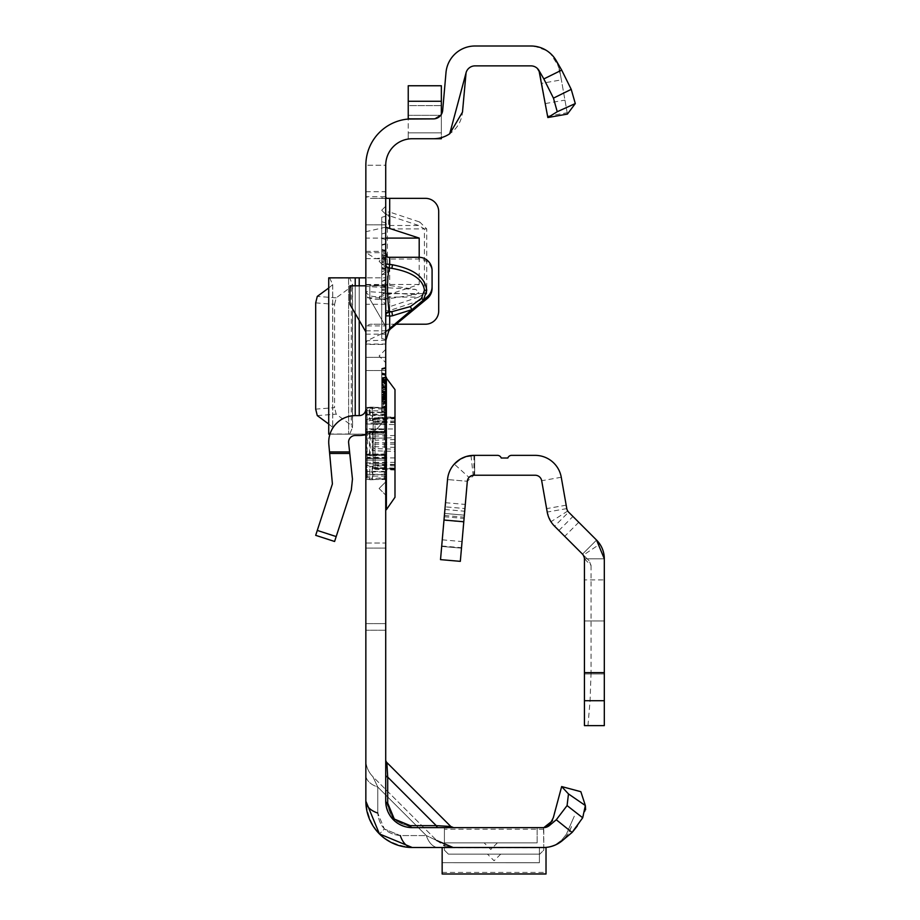 <?xml version="1.0" encoding="UTF-8"?>
<svg xmlns="http://www.w3.org/2000/svg" width="920" height="920" viewBox="0 0 920 920"><rect width="100%" height="100%" fill="white"/><g stroke="black" fill="none" stroke-linecap="round" stroke-linejoin="round"><path stroke-width="0.69" stroke-dasharray="4.6 3.45" d="M385.721 356.005L385.721 362.629L385.721 356.005M385.721 488.485L385.721 495.109L385.721 488.485M385.721 296.389L385.721 258.635L385.721 296.389M365.849 296.389L365.849 258.635L365.849 296.389M385.721 399.832L381.742 400.614L381.742 411.792L385.721 412.861L385.721 376.751L385.721 412.861L385.721 376.751L385.721 412.861L381.742 411.792L381.742 378.247L385.721 377.177L381.742 378.247L385.721 377.177L381.742 378.247L385.721 377.177L381.742 378.247L385.721 377.177L381.742 378.247L385.721 377.177L381.742 378.247L385.721 377.177L381.742 378.247L385.721 377.177L381.742 378.247L385.721 377.177L381.742 378.247L385.721 377.177L385.721 462.829L385.721 424.085L385.721 431.526L365.849 431.514L365.849 630.234L365.849 431.514L385.721 431.514L385.721 438.138L385.721 429.421L385.721 479.538L385.721 367.908L385.721 412.424L385.721 367.908L385.721 412.424L385.721 367.908L385.721 412.424L385.721 377.177L385.721 412.424L385.721 377.177L385.721 412.424L385.721 377.177L385.721 412.424L385.721 377.177L385.721 412.424L385.721 377.177L385.721 412.424L385.721 377.177L381.742 378.247L381.742 411.907L381.742 368.414L381.742 411.907L381.742 368.414L381.742 411.907L381.742 368.966L381.742 411.907L381.742 378.247L381.742 411.366L381.742 378.247L381.742 411.366L381.742 378.247L381.742 378.879L385.721 377.878M329.947 434.171L385.721 434.171L385.721 277.84L365.849 277.84L385.721 277.84L365.849 277.84L365.849 479.538L365.849 407.341L365.849 443.44L365.849 433.055L365.849 434.171L385.721 433.987L348.599 434.171L349.761 433.987L352.601 427.213L352.601 284.809L349.6 277.84L328.877 277.84L328.877 434.171L349.6 434.171M365.849 286.419L365.849 370.53L365.849 224.848L365.849 286.419L415.771 289.466L419.186 292.203L415.771 294.561L389.689 298.563C375.314 300.299 367.367 299.08 365.849 294.917M385.721 252.689L385.721 370.53L385.721 224.848L385.721 252.689L365.849 252.689L375.877 258.635A23.851 2.081 180 0 0 389.689 259.026L418.83 259.026A13.248 13.202 180 0 1 432.078 272.216L432.078 270.491M385.721 261.28L385.721 267.904L385.721 261.28M385.721 297.712L385.721 304.336L385.721 297.712M490.774 842.869L484.15 842.869L490.774 842.869M494.086 854.128L487.462 854.128L494.086 854.128M385.721 801.136A3.979 2.3 0 0 0 387.699 803.125L394.3 819.053L410.228 825.643C396.647 824.216 389.137 816.707 387.699 803.125A3.979 2.3 0 0 1 385.721 801.136C387.4 817.121 396.232 825.942 412.217 827.632L393.472 819.869L385.721 801.136C387.4 817.121 396.232 825.942 412.217 827.632L393.472 819.869L385.721 801.136A26.496 26.496 0 0 0 412.217 827.632L438.242 827.632C458.574 827.632 458.574 827.632 438.242 827.632C458.574 827.632 458.574 827.632 438.242 827.632L412.217 827.632A3.979 2.3 -90 0 1 410.228 825.643C396.647 824.216 389.137 816.707 387.699 803.125A3.979 2.3 0 0 1 385.721 801.136L385.721 759.747A3.979 3.979 0 0 0 386.883 762.553L387.699 777.101A3.979 2.3 180 0 1 385.721 775.111L385.721 165.232L385.721 357.328L385.721 325.898L365.849 325.898L370.369 324.208L396.543 324.208M453.606 827.632L450.788 826.47L436.252 825.643A3.979 2.3 -90 0 0 438.242 827.632C458.574 827.632 458.574 827.632 438.242 827.632C458.574 827.632 458.574 827.632 438.242 827.632A3.979 2.3 -90 0 1 436.252 825.643L450.788 826.47L436.252 825.643L387.699 777.101L386.883 762.553L387.699 777.101A3.979 2.3 180 0 1 385.721 775.111L385.721 759.747M400.292 835.578C386.71 834.152 379.201 826.643 377.763 813.061L377.763 787.037L377.763 813.061L377.763 787.037L426.316 835.578L377.763 787.037L426.316 835.578L400.292 835.578C386.71 834.152 379.201 826.643 377.763 813.061L384.364 828.989L400.292 835.578L426.316 835.578A23.851 13.765 90 0 0 438.242 847.504A23.851 13.765 -90 0 1 426.316 835.578A23.851 13.765 90 0 0 438.242 847.504L412.217 847.504L438.242 847.504C458.252 847.504 458.252 847.504 438.242 847.504C458.252 847.504 458.252 847.504 438.242 847.504L412.217 847.504L438.242 847.504C458.252 847.504 458.252 847.504 438.242 847.504C458.252 847.504 458.252 847.504 438.242 847.504A23.851 13.765 -90 0 1 426.316 835.578L436.747 840.523L426.316 835.578L436.747 840.523L426.316 835.578L377.763 787.037L372.83 776.606L377.763 787.037A23.851 13.765 0 0 1 365.849 775.111L365.849 759.747A23.851 23.851 0 0 0 372.83 776.606L377.763 787.037A23.851 13.765 0 0 1 365.849 775.111L365.849 801.136A23.851 13.765 0 0 0 377.763 813.061L384.364 828.989L379.431 833.922L384.364 828.989L400.292 835.578A23.851 13.765 -90 0 0 412.217 847.504A23.851 13.765 -90 0 1 400.292 835.578A23.851 13.765 -90 0 0 412.217 847.504L379.431 833.922L365.849 801.136L365.849 165.232L385.721 165.232L385.721 222.042A3.979 3.588 0 0 0 388.55 225.48L388.55 215.51A3.979 3.588 180 0 1 385.721 212.071L389.689 212.071L388.55 215.51L418.646 225.48L419.784 222.042L426.719 228.919L426.719 293.652L419.784 300.529L418.646 297.091L424.43 293.652L387.412 293.652L387.412 228.919L388.55 225.48L418.646 225.48L424.43 228.919L424.43 293.652L426.719 293.652M377.763 813.061A23.851 13.765 0 0 1 365.849 801.136A23.851 13.765 0 0 0 377.763 813.061L377.763 787.037A23.851 13.765 180 0 1 365.849 775.111A23.851 13.765 180 0 0 377.763 787.037L372.83 776.606L436.747 840.523L372.83 776.606A23.851 23.851 0 0 1 365.849 759.747L365.849 801.136C368.793 829.104 384.249 844.56 412.217 847.504L546.02 847.504L546.02 874L442.152 874L442.152 847.504L539.396 847.504L539.396 862.695L539.396 847.504L442.152 847.504L543.536 847.504C557.612 846.664 567.03 839.339 571.791 825.527L571.688 825.907C567.168 839.442 557.784 846.641 543.536 847.504L442.152 847.504L442.152 862.695L442.152 847.504M385.721 210.255L385.721 214.302L385.721 210.255M385.721 281.531L385.721 283.832L385.721 281.531M385.721 279.231L381.742 281.52L385.721 283.832M381.742 265.638L381.742 338.502L381.742 265.638M381.742 298.942L385.721 300.012L385.721 216.223L385.721 300.012L385.721 216.223L385.721 300.012L381.742 298.942L385.721 300.012L381.742 298.942L381.742 217.281L385.721 216.223L381.742 217.281L381.742 298.942L385.721 300.012L381.742 298.942L381.742 259.026L385.721 260.095L381.742 259.026L381.742 268.03L381.742 254.529L385.721 253.471L381.742 254.529L385.721 253.471L381.742 254.529L381.742 298.942L385.721 300.012L381.742 298.942L381.742 259.026L385.721 260.095L381.742 259.026L381.742 254.529L385.721 253.471L381.742 254.529L381.742 298.942L385.721 300.012L381.742 298.942L381.742 294.457L385.721 293.388L381.742 294.457L381.742 259.026L385.721 260.095L381.742 259.026L381.742 268.03L385.721 269.1L381.742 268.03L381.742 254.529L385.721 253.471L381.742 254.529L381.742 298.942L381.742 294.457L385.721 293.388L381.742 294.457L381.742 259.026L385.721 260.095L381.742 259.026L381.742 254.529L385.721 253.471L381.742 254.529L381.742 294.457L385.721 293.388L381.742 294.457L381.742 238.464L381.742 298.942L385.721 300.012L381.742 298.942L381.742 254.529L381.742 298.942M365.849 340.768L365.849 165.232L365.849 340.768M385.721 278.024L385.721 414.184L365.849 414.184L365.849 433.987M365.849 414.184L365.849 407.744L385.721 407.744M385.721 304.267L365.849 304.267L365.849 407.744M365.849 304.267L365.849 297.827L385.721 297.827M365.849 278.024L365.849 297.827M365.849 543.018L365.849 460.103L365.849 548.101L365.849 543.018L385.721 543.018L385.721 548.101L385.721 460.103L385.721 543.018L365.849 543.018M365.849 434.654A26.496 26.496 0 0 0 385.721 408.997L385.721 458.562L385.721 408.997A26.496 26.496 0 0 1 365.849 434.654L365.849 458.562L385.721 458.562L385.721 460.103L385.721 458.562L365.849 458.562L365.849 460.103L365.849 408.997L365.849 434.654A26.496 26.496 0 0 1 359.225 435.493L355.223 435.493A6.624 6.624 0 0 0 348.634 442.808L349.6 451.938L329.613 451.938L328.877 444.889A26.496 26.496 0 0 1 355.223 415.621L359.225 415.621A6.624 6.624 0 0 0 365.849 408.997M365.849 331.901L365.849 285.798L365.849 331.901L349.945 304.37L349.945 285.798L365.849 285.798M385.721 413.839A1.322 1.15 0 0 1 384.387 414.989L367.172 414.989L367.172 412.585L384.387 412.585L384.387 415.518L385.721 414.195L385.721 409.48L385.721 424.051L385.721 406.421L385.721 433.987M385.721 412.976L385.721 367.356L385.721 412.976L385.721 367.356L385.721 412.976L385.721 367.356L385.721 412.976L385.721 367.356L385.721 412.976L385.721 367.908L385.721 412.976L385.721 367.908L385.721 412.976L385.721 367.908L385.721 412.976L385.721 367.908L385.721 412.976L381.742 411.907L381.742 368.414L381.742 411.907L381.742 368.966L381.742 411.907L381.742 368.966L381.742 411.907L381.742 368.966L381.742 411.907L381.742 368.966L381.742 411.907L385.721 412.976L381.742 411.907M385.721 389.85L381.742 388.562L381.742 381.685L385.721 382.743L385.721 406.858L385.721 382.743L385.721 406.858L385.721 382.743L381.742 381.685L381.742 394.577L385.721 394.577L385.721 376.751L385.721 394.577L381.742 394.577L381.742 407.916L381.742 400.614M385.721 390.413L385.721 412.424L385.721 390.413L381.742 382.455L381.742 411.366L381.742 382.455M426.719 228.919L385.721 228.919L385.721 222.042M385.721 228.919L385.721 293.652L387.412 293.652L388.55 297.091A3.979 3.588 180 0 0 385.721 300.529L385.721 293.652M385.721 300.529L385.721 325.898L386.469 324.208L425.454 324.208A13.248 13.248 0 0 0 438.702 310.96L438.702 211.6A13.248 13.248 0 0 0 425.454 198.352L370.369 198.352L365.849 196.673L385.721 196.673M385.721 438.138L385.721 623.61L385.721 438.138L365.849 438.138L385.721 438.138M385.721 630.234L385.721 623.61L385.721 630.234L365.849 630.234L385.721 630.234M385.721 285.798L385.721 326.577L369.817 299.046L369.817 285.798L385.721 285.798L385.721 326.577L369.817 299.046L369.817 285.798L385.721 285.798M530.943 46L539.672 47.346L530.943 46A29.141 29.141 0 0 1 559.647 70.081A29.141 29.141 0 0 0 530.943 46L475.019 46A29.141 29.141 0 0 0 445.993 72.599L442.681 110.4A9.269 9.269 0 0 1 433.447 118.876L412.217 118.876A46.368 46.368 0 0 0 408.238 119.037A46.368 46.368 0 0 1 412.217 118.876A46.368 46.368 0 0 0 408.238 119.037A46.368 46.368 0 0 1 412.217 118.876A46.368 46.368 0 0 0 365.849 165.232L385.721 165.232A26.496 26.496 0 0 1 412.217 138.736L433.447 138.736A29.141 29.141 0 0 0 441.358 137.643A29.141 29.141 0 0 1 433.447 138.736A29.141 29.141 0 0 0 441.358 137.643A29.141 29.141 0 0 1 433.447 138.736L412.217 138.736L441.358 138.736L441.358 115.322L441.358 138.736L433.447 138.736L441.358 138.736L441.358 137.643M441.358 114.425L434.286 118.829L441.358 114.425L434.286 118.829L441.358 114.425L441.358 115.322L441.358 105.627L441.358 132.882L441.358 85.755L441.358 101.269L441.358 85.755L408.238 85.755L408.238 101.269L408.238 85.755L441.358 85.755L408.238 85.755L408.238 119.037L408.238 105.627L441.358 105.627L408.238 105.627L408.238 138.736L433.447 138.736A29.141 29.141 0 0 0 462.484 112.136L465.784 74.336A9.269 9.269 0 0 1 475.019 65.872L530.943 65.872A9.269 9.269 0 0 1 540.074 73.531A9.269 9.269 0 0 0 530.943 65.872L535.221 66.815L538.614 69.931M408.238 119.037L434.286 118.829L408.238 118.829L408.238 101.269L408.238 119.037L408.238 105.627L441.358 105.627L408.238 105.627L408.238 138.736L433.447 138.736M412.217 118.876L433.447 118.876M365.849 290.858C367.367 297.16 375.314 298.287 389.689 294.239L419.198 284.464L419.198 257.289M385.721 227.171L365.849 231.713M385.721 198.352L370.369 198.352M365.849 284.958L389.689 285.476L415.771 289.466M388.849 330.28L367.011 340.733L365.849 344.413L385.721 344.413M432.078 272.216L432.078 288.351M365.849 357.328L385.721 357.328L365.849 357.328M552.495 820.755L553.322 817.65L552.495 820.755L543.651 827.632L444.406 827.632L444.406 850.149L444.406 827.632L444.406 842.869L444.406 827.632L543.536 827.632L412.217 827.632A3.979 2.3 -90 0 1 410.228 825.643A3.979 2.3 -90 0 0 412.217 827.632M561.66 786.565L580.853 791.706L585.35 805.529L568.479 793.937L561.66 786.565L552.161 820.939L548.412 826.045L543.536 827.632L543.766 847.504L543.766 827.632M365.849 801.136A46.368 46.368 0 0 0 412.217 847.504C384.249 844.56 368.793 829.104 365.849 801.136M385.721 274.102L385.721 243.662L385.721 274.102L381.742 274.091L381.742 286.039L381.742 244.731L381.742 274.091M385.721 268.513L385.721 244.179L385.721 268.513L381.742 267.444L381.742 245.249L381.742 285.522L381.742 245.249L381.742 275.298L381.742 245.249L381.742 267.444L385.721 268.513M385.721 259.095L385.721 286.58L385.721 244.179L385.721 286.58L385.721 259.095L381.742 255.472M385.721 265.638L385.721 198.8L385.721 265.638M543.651 827.632L544.272 827.597A9.269 9.269 0 0 0 549.504 825.458L556.151 819.881L572.24 832.324M562.269 840.684A29.141 29.141 0 0 1 543.536 847.504L548.734 847.021L555.806 844.48L561.867 839.914L566.329 834.313L561.729 840.063L555.852 844.456L549.792 846.779L543.823 847.504M412.217 138.736A26.496 26.496 0 0 0 408.238 139.046A26.496 26.496 0 0 1 412.217 138.736A26.496 26.496 0 0 0 408.238 139.046A26.496 26.496 0 0 1 412.217 138.736L408.238 138.736L408.238 132.882L441.358 132.882L408.238 132.882L441.358 132.882L408.238 132.882L408.238 138.736L412.217 138.736M547.607 116.207L567.168 112.757L567.41 114.091L547.837 117.541L541.799 83.317L561.372 79.867L559.647 70.081L560.602 75.509L557.808 65.032L559.647 70.081M567.168 112.757L561.372 79.867M567.41 114.091L560.602 75.509M540.385 75.279L541.799 83.317M381.742 221.777L385.721 222.847L381.742 221.777M381.742 268.03L385.721 269.1L381.742 268.03M381.742 259.026L385.721 260.095L381.742 259.026M381.742 238.464L385.721 239.533L381.742 238.464L381.742 233.967L381.742 238.464L385.721 239.533L381.742 238.464M381.742 233.967L385.721 232.909L381.742 233.967L381.742 217.281L381.742 233.967L385.721 232.909L381.742 233.967M381.742 217.281L385.721 216.223L381.742 217.281L381.742 291.007L381.742 217.281L385.721 216.223L381.742 217.281M381.742 294.457L385.721 293.388L381.742 294.457L381.742 254.529L385.721 253.471L381.742 254.529L381.742 294.457L385.721 293.388L381.742 294.457M381.742 254.529L385.721 253.471L381.742 254.529M385.721 286.58L381.742 285.522L385.721 286.58M385.721 244.179L381.742 245.249L385.721 244.179M385.721 271.664L381.742 275.298M385.721 261.74L381.742 262.798L385.721 261.74M385.721 250.953L381.742 249.895L385.721 250.953M385.721 270.514L381.742 271.584L385.721 270.514M385.721 287.097L381.742 286.039M385.721 263.373L381.742 264.351M385.721 258.175L381.742 258.945M385.721 255.38L381.742 255.392M385.721 250.447L381.742 249.377M385.721 257.669L381.742 256.611L385.721 257.669M385.721 243.662L381.742 244.731M385.721 255.76L381.742 255.76M385.721 265.408L381.742 264.465M385.721 269.905L381.742 268.927M385.721 274.367L381.742 274.367M385.721 280.324L381.742 281.393M385.721 412.424L381.742 411.366L381.742 378.247L381.742 411.366L385.721 412.424M385.721 393.162L381.742 392.092L385.721 393.162M385.721 386.066L381.742 387.136L385.721 386.066M381.742 387.688L385.721 386.618L385.721 374.992L381.742 373.922L381.742 387.688L381.742 373.922L385.721 374.992L385.721 386.618L381.742 387.688L385.721 388.757M385.721 367.908L381.742 368.966M385.721 395.186L381.742 396.497L385.721 395.186M385.721 405.892L381.742 406.962M385.721 389.884L381.742 389.884L385.721 389.884M385.721 374.44L381.742 373.37M385.721 383.467L381.742 382.179L385.721 383.467M385.721 381.857L381.742 381.075L385.721 381.857M385.721 367.356L381.742 368.414L385.721 367.356M385.721 396.819L381.742 397.601L385.721 396.819M385.721 396.658L381.742 397.601M385.721 399.567L381.742 399.567M385.721 402.534L381.742 406.594L385.721 407.215L381.742 406.594L381.742 377.809L381.742 411.792L381.742 377.809L385.721 376.751L381.742 377.809L381.742 387.699L385.721 388.481L381.742 389.447M385.721 383.732L381.742 384.433M385.721 380.132L381.742 380.132M385.721 382.823L381.742 381.627M385.721 382.018L381.742 381.075M385.721 380.029L381.742 380.029M385.721 399.705L381.742 399.694M385.721 395.853L381.742 397.049M385.721 398.912L381.742 398.9L385.721 398.889L385.721 406.444L385.721 391.506L385.721 398.889L381.742 399.797L385.721 399.268M385.721 396.945L381.742 398.153L385.721 396.945L381.742 398.153L385.721 396.945L381.742 396.922M385.721 382.214L381.742 383.284M385.721 383.134L381.742 384.94M385.721 375.544L381.742 374.474L385.721 375.544M385.721 368.448L381.742 369.518L385.721 368.448M385.721 392.138L381.742 391.241M385.721 393.024L381.742 391.862M385.721 397.164L381.742 397.164M385.721 406.444L381.742 407.502L385.721 406.444M385.721 398.072L381.742 398.084L385.721 398.072L381.742 398.084L385.721 398.072L381.742 399.245M385.721 387.952L381.742 388.102L385.721 388.01L381.742 388.022L381.742 382.11L381.742 394.151L381.742 388.022M385.721 399.061L381.742 399.05L385.721 399.061M385.721 379.258L385.721 384.974L385.721 379.534L381.742 379.546L385.721 379.534L385.721 373.888L385.721 379.258L381.742 379.258M385.721 379.373L381.742 379.373M385.721 373.888L381.742 372.818M385.721 384.974L381.742 386.032M381.742 384.019L385.721 391.494L381.742 390.436M385.721 373.922L381.742 373.566M385.721 393.702L381.742 392.644L385.721 393.702M385.721 393.622L381.742 394.346M385.721 392.805L381.742 392.368M385.721 380.65L381.742 380.65L385.721 380.684M385.721 374.992L381.742 373.922L385.721 374.992M385.721 382.317L381.742 374.359M385.721 383.847L381.742 376.372M385.721 401.178L381.742 405.26M385.721 398.705L381.742 398.981M385.721 397.762L381.742 398.693L385.721 397.762M385.721 409.549L381.742 408.917L385.721 409.549M385.721 397.75L381.742 397.739L385.721 397.75M385.721 403.454L381.742 403.753L385.721 403.454M385.721 398.44L381.742 399.751M385.721 406.858L381.742 407.916L381.742 381.685L381.742 407.916L381.742 381.685L381.742 407.916L385.721 406.858L381.742 407.916M381.742 387.699L381.742 388.562M385.721 383.18L381.742 382.11L385.721 383.18L381.742 382.11L385.721 383.18L381.742 382.11L385.721 383.18L385.721 393.093L381.742 394.151L385.721 393.093L385.721 383.18L381.742 382.11M385.721 389.286L381.742 384.997L385.721 389.286M385.721 400.349L381.742 404.639L385.721 400.349M384.157 409.25L385.721 406.421L381.742 407.491L385.721 406.421L384.387 409.262L370.173 408.238L369.518 407.318L369.518 418.68L366.505 419.796L367.172 421.578L370.173 420.463L384.387 421.13L385.721 420.44L384.387 419.232L372.761 418.577L372.761 407.203L384.272 408.192L384.157 421.13M385.721 397.371L381.742 396.301L385.721 397.371M385.721 391.368L381.742 392.437L385.721 391.368M385.721 395.243L381.742 395.243L381.742 377.809L381.742 411.792L381.742 395.243L385.721 395.243M385.721 407.364L381.742 406.732L385.721 407.364M385.721 394.841L381.742 394.841L385.721 394.841M385.721 395.289L381.742 395.289L385.721 395.289M385.721 394.737L381.742 394.737L385.721 394.737M385.721 387.676L381.742 387.251L385.721 387.676M385.721 399.096L381.742 398.026L385.721 399.096M385.721 387.837L381.742 387.837M385.721 401.419L381.742 401.695L381.742 406.594M381.742 378.247L385.721 377.177L381.742 378.247L381.742 401.695M385.721 412.861L381.742 411.792M385.721 376.751L381.742 377.809M385.721 382.743L381.742 381.685M438.242 827.632A3.979 2.3 90 0 1 436.252 825.643L387.699 777.101A3.979 2.3 0 0 1 385.721 775.111M577.277 826.033L582.693 817.776L585.615 809.669M568.479 793.937L567.088 805.598L556.151 819.881M567.088 805.598L582.693 817.776M539.499 71.932L540.074 73.531M539.787 854.128L448.385 854.128L444.406 850.149L448.385 854.128L539.787 854.128L543.766 850.149L543.766 847.504L543.766 850.149L539.787 854.128M539.396 862.741L442.152 862.695L539.396 862.741M537.142 842.869L444.406 842.869L537.142 842.869L537.142 827.632L537.142 842.869M365.849 224.848L385.721 224.848L365.849 224.848M365.849 370.53L385.721 370.53L365.849 370.53M387.389 257.22L375.877 258.635M385.917 340.193L367.011 340.733M386.469 324.208L370.369 324.208M419.198 284.464L365.849 284.464M385.721 238.096L365.849 238.096M419.784 300.529L389.689 310.5L385.721 310.5A3.979 3.588 0 0 1 388.55 307.05L388.55 297.091L418.646 297.091L388.55 307.05L389.689 310.5L389.689 324.208L389.689 294.239M329.613 451.938L332.407 483.909L315.686 535.337L334.592 541.477L351.302 490.049L352.452 479.09L349.6 451.938M365.849 548.101L385.721 548.101L365.849 548.101M365.849 277.84L349.6 277.84M348.599 277.84L348.634 434.171L348.599 277.84M329.613 277.84L332.695 284.636L328.728 287.994M328.728 424.028L332.695 427.374L329.613 434.171M332.695 284.636L332.695 427.374L332.695 284.636M315.686 302.875L334.592 304.347L334.592 407.663L315.686 409.135M334.592 304.347L336.191 297.873L351.302 286.764L352.452 284.142L352.452 427.869L351.302 425.258L336.191 414.149L334.592 407.663M384.157 465.761L384.387 467.659L385.721 466.44L384.387 465.75L370.173 466.417L369.817 468.315L372.186 468.326L372.186 479.711L369.817 479.711L366.505 477.825L366.505 467.095L369.817 468.315L369.828 479.734L372.761 479.711L372.761 468.303L384.272 467.659L384.272 478.687L372.186 479.711L372.186 478.641L384.387 477.618L385.721 480.458L385.721 462.794L385.721 480.458L384.387 478.687M373.129 466.589A1.989 1.69 180 0 0 375.049 468.28L375.049 462.369L394.99 462.369L394.99 428.973L375.049 428.973L375.049 419.382A1.989 1.725 0 0 0 373.129 421.095L373.129 467.348L373.129 421.084A1.989 0.782 180 0 0 375.049 421.866L375.049 438.311L394.99 437.702L394.99 470.028L375.049 469.326L375.049 468.28L375.049 469.326L373.129 467.348M385.721 429.421L384.387 432.411L372.761 432.066L372.761 454.825L384.272 454.48L384.157 431.572L385.721 429.421L384.387 432.607L367.172 432.607L367.172 431.813L384.157 431.572M386.377 509.68L386.377 377.2M394.99 497.272L394.99 389.608M394.99 418.013L375.049 418.6L375.049 417.553L394.99 416.863L394.99 437.702M385.721 458.47A1.322 1.15 180 0 0 384.387 457.32L367.172 457.32L367.172 446.947L365.849 446.591L366.505 446.694L366.505 440.185L366.505 446.694L367.172 446.947L367.655 443.44L367.172 431.974L384.387 431.974L384.387 467.659M365.849 462.829L367.172 462.829L367.172 475.651A1.322 1.23 -130.1 0 1 366.505 475.41L366.505 472.155L366.505 475.41A1.322 1.208 180 0 1 365.849 474.363A1.322 1.276 180 0 0 367.172 475.651L367.172 474.306L384.387 474.306L384.387 458.01L367.172 458.01L367.172 462.829L385.721 462.829A1.322 1.012 180 0 1 384.387 463.806L367.172 463.806L367.172 457.32A1.322 1.15 180 0 1 365.849 456.182M365.849 413.724A1.322 1.15 180 0 1 367.172 412.585L367.172 414.747A1.322 0.897 -157.1 0 0 366.505 414.736L366.505 411.481L366.505 414.736A1.322 1.081 180 0 0 365.849 415.667A1.322 0.931 180 0 1 367.172 414.736L367.172 424.051L384.387 424.051L384.387 412.585A1.322 1.15 0 0 0 385.721 411.435M394.99 418.772L394.99 422.418L394.99 417.887L394.99 418.772L375.049 419.382L375.049 423.119L375.049 418.6L375.049 421.866L394.99 422.142M394.99 468.107L394.99 464.462L394.99 468.107L375.049 467.509L375.049 468.303L375.049 463.772L375.049 467.509A1.989 1.725 180 0 1 373.129 465.784A1.989 0.782 180 0 1 375.049 465.025L375.049 468.28L394.99 468.993M394.99 428.973L394.99 417.887L375.049 418.588A1.989 1.196 180 0 0 373.129 419.796M385.721 443.44L385.721 509.68L385.721 443.44M370.173 455.664L367.172 455.066A1.322 0.621 -78.8 0 1 366.919 455.135A1.322 0.621 -78.8 0 1 366.505 454.181L369.518 454.779L369.518 432.112L366.505 432.71A1.322 0.621 -101.2 0 1 366.919 431.756A1.322 0.621 -101.2 0 1 367.172 431.813A1.322 1.242 0 0 0 365.849 433.055L366.505 432.71L366.505 454.181L365.849 453.824A1.322 1.322 0 0 0 366.919 455.135L369.921 455.722A1.322 0.621 -78.8 0 1 369.518 454.779L372.186 454.825L372.186 432.055L370.173 432.055L370.173 455.745L372.186 455.745L372.761 454.825L372.68 455.745L370.173 455.664A1.322 0.621 -78.8 0 1 369.921 455.722A1.322 1.322 0 0 0 370.173 455.745L370.173 455.664M385.721 480.458L384.387 478.722L384.387 474.651L367.172 474.651L367.172 476.94L370.173 478.641L369.817 479.711L370.173 478.641L372.186 478.641M370.173 466.417L367.172 465.301L366.505 467.095A1.322 0.885 180 0 1 367.172 465.301L367.172 463.806A1.322 1.012 180 0 0 365.849 464.83M365.849 424.051L367.172 424.051L367.172 428.869L384.387 428.869L384.387 424.051L385.721 424.051A1.322 1.012 180 0 0 384.387 423.073L367.172 423.073L367.172 421.578A1.322 1.012 180 0 1 366.505 419.796L366.505 409.055L369.518 407.318A1.322 1.322 0 0 1 370.173 407.146L370.173 408.238L367.172 409.952L366.516 409.032L369.518 407.353A1.322 1.299 180 0 1 370.173 407.18L372.186 407.18L372.186 418.565L370.173 418.565L370.173 407.18L372.761 407.169L372.186 408.238M384.157 455.319L384.387 454.468L385.721 457.47L384.387 455.308L372.186 455.664M367.172 411.24A1.322 1.23 130.1 0 0 366.505 411.481A1.322 1.208 180 0 0 365.849 412.516A1.322 1.276 -0 0 1 367.172 411.24M369.518 418.68L370.173 420.463L370.173 418.565A1.322 0.885 180 0 0 369.518 418.68M369.921 431.158A1.322 1.322 0 0 1 370.173 431.135L369.518 432.112A1.322 0.621 -101.2 0 1 369.921 431.158A1.322 0.621 -101.2 0 1 370.173 431.216L372.186 431.216M366.505 440.185L367.172 439.944L366.505 440.185M367.172 472.144A1.322 0.897 157.1 0 1 366.505 472.155A1.322 1.081 180 0 1 365.849 471.212A1.322 0.931 180 0 0 367.172 472.144M365.849 476.709L367.172 476.94L366.505 477.825A1.322 1.299 180 0 1 365.849 476.709A1.322 1.322 0 0 0 366.516 477.859L369.828 479.734M469.016 477.422A6.624 6.624 0 0 0 467.325 481.286L461.472 548.159L441.68 546.422L444.567 513.429L441.68 546.422L461.472 548.159L460.322 561.349L440.519 559.624L447.534 479.55C449.661 465.991 457.481 457.976 470.994 455.526L473.926 455.365L473.926 475.237L474.662 475.237L474.662 455.365L474.662 475.237L469.016 477.422L454.284 464.082A26.496 26.496 0 0 0 447.534 479.55A26.496 26.496 0 0 1 473.926 455.365L497.478 455.365A3.979 3.979 0 0 1 501.227 458.01L507.851 458.01A3.979 3.979 0 0 1 511.6 455.365L535.164 455.365A26.496 26.496 0 0 1 561.257 477.261L566.778 508.61L568.617 512.141L554.564 526.194L582.498 554.127L558.889 530.518L582.498 554.127L596.551 540.074L599.851 544.088L583.429 555.059L582.498 554.127L596.551 540.074L582.498 554.127L584.683 558.808L584.441 579.887L604.313 579.887L604.313 558.808L604.313 579.887M568.617 512.141L596.551 540.074L572.941 516.465L596.551 540.074L604.313 558.808L584.441 558.808L584.441 579.887M604.313 647.461L604.313 673.957L604.313 647.461M584.441 647.461L584.441 673.957L584.441 647.461M584.672 559.061L591.065 565.455L589.099 560.717L583.429 555.059M599.851 544.088A26.496 26.496 0 0 1 604.313 558.808L604.313 725.627L584.441 725.627L584.441 564.489M473.926 455.365L473.926 475.237L535.164 475.237A6.624 6.624 0 0 1 541.684 480.711L547.216 512.06L550.965 521.709L554.564 526.194M566.778 508.61L547.216 512.06M587.96 725.627L590.077 700.73L591.065 672.623L604.313 672.623M591.065 565.455L591.065 672.623M584.683 558.808L604.313 558.808M582.498 554.127L584.441 558.808M589.099 560.717L582.889 554.518M567.721 511.025L550.965 521.709M467.325 481.286A6.624 6.624 0 0 1 473.926 475.237L467.325 481.286L447.534 479.55L467.325 481.286L460.322 561.349L467.325 481.286L447.534 479.55M470.994 455.526L473.19 475.284M444.567 513.429L445.142 506.828L464.933 508.565L445.142 506.828L444.567 513.429L464.358 515.165L444.567 513.429M440.519 559.624L460.322 561.349M393.472 819.869L394.3 819.053M389.689 198.352L389.689 212.071L419.784 222.042M389.689 259.026L389.689 285.476M389.689 298.563L389.689 329.947M545.376 103.557L564.938 100.107M381.742 250.136L385.721 249.918M381.742 251.068L385.721 251.298M381.742 260.832L385.721 260.601L381.742 260.832M381.742 261.763L385.721 261.981L381.742 261.763M381.742 289.351L385.721 289.133M381.742 290.283L385.721 290.513M385.721 386.228L381.742 387.262M385.721 392.702L381.742 391.678M385.721 402.799L381.742 402.293M385.721 398.176L381.742 398.463M385.721 400.993L381.742 401.292M410.228 825.643L436.252 825.643L387.699 777.101L387.699 803.125M556.186 60.57L557.808 65.032L550.769 54.038L546.434 50.565L534.83 46.264M442.152 847.906L546.02 847.906M442.152 872.401L546.02 872.401M543.766 829.231L444.406 829.231M442.152 862.695L539.396 862.695L442.152 862.695M365.849 251.344L385.721 251.344M365.849 344.034L385.721 344.034M365.849 330.832L385.721 330.832M365.849 191.728L385.721 191.728L381.742 192.774M418.83 259.026L418.83 257.289M415.771 294.561L365.849 291.513M365.849 623.61L385.721 623.61L365.849 623.61M408.238 115.322L441.358 115.322L408.238 115.322M408.238 118.829L434.286 118.829L408.238 118.829M408.238 101.269L441.358 101.269M336.191 536.567L317.285 530.426M329.774 453.479L349.761 453.479M385.721 460.103L365.849 460.103L385.721 460.103M359.225 285.798L359.225 320.424M359.225 415.621L359.225 277.84M355.223 285.798L355.223 313.513M355.223 415.621L355.223 277.84M351.302 286.764L351.302 425.258M336.191 297.873L317.285 296.401M329.774 278.024L349.761 278.024M317.285 415.61L336.191 414.149M349.761 433.987L329.774 433.987M372.186 466.417L372.186 468.326L372.646 466.405M365.849 430.709A1.322 1.15 180 0 1 367.172 429.559L367.172 423.073A1.322 1.012 180 0 1 365.849 422.061M372.646 420.474L372.761 418.577L372.186 420.463M373.129 449.086A1.989 1.725 180 0 0 375.049 450.8L375.049 465.025L394.99 464.749M394.99 444.187L375.049 444.176L375.049 442.716L373.129 442.761M384.387 419.232L384.387 431.974A1.322 1.15 180 0 0 385.721 430.824M394.99 417.266L375.049 417.875L375.049 418.6A1.989 1.69 0 0 0 373.129 420.302M394.99 468.878L375.049 468.28L373.129 466.313M365.849 453.767A1.322 1.15 180 0 0 367.172 454.917L384.387 454.917A1.322 1.15 180 0 1 385.721 456.067M394.99 421.003L375.049 421.601A1.989 1.725 0 0 0 373.129 423.327M373.129 440.024A1.989 1.725 180 0 1 375.049 438.311L375.049 448.58L394.99 449.178M373.129 446.855A1.989 1.725 180 0 0 375.049 448.58L375.049 450.8L394.99 451.409M373.129 462.369L375.049 462.369L375.049 444.176L373.129 444.13M394.99 457.918L373.129 457.918M373.129 424.511L394.99 424.511M394.99 435.482L375.049 436.08A1.989 1.725 180 0 0 373.129 437.805M394.99 465.888L375.049 465.278A1.989 1.725 180 0 1 373.129 463.565M394.99 439.495L375.049 440.185L375.049 428.973L373.129 428.973M394.99 442.692L375.049 442.716L375.049 440.185A1.989 1.978 180 0 0 373.129 442.152M394.99 447.396L375.049 446.706A1.989 1.978 180 0 1 373.129 444.739M394.99 468.705L375.049 468.28A1.989 1.196 0 0 1 373.129 467.095M394.99 469.625L375.049 469.016A1.989 1.748 180 0 1 373.129 467.268M373.129 419.543L375.049 417.875A1.989 1.748 0 0 0 373.129 419.623M394.99 418.186L375.049 418.6L373.129 420.566M365.849 473.156A1.322 1.15 0 0 0 367.172 474.306L367.172 471.902L384.387 471.902L384.387 474.306A1.322 1.15 0 0 1 385.721 475.456M365.849 433.113A1.322 1.15 180 0 1 367.172 431.974L367.172 429.559L384.387 429.559A1.322 1.15 180 0 0 385.721 428.409M365.849 453.824A1.322 1.242 0 0 0 367.172 455.078L367.172 454.284L384.387 454.284L384.387 455.388L384.387 454.468M365.849 410.182A1.322 1.299 180 0 1 366.505 409.055A1.322 1.322 0 0 0 365.849 410.182L367.172 409.952L367.172 412.24L384.387 412.24L384.387 408.169L385.721 406.421M385.721 474.881L384.387 474.651L384.387 471.902A1.322 1.15 180 0 1 385.721 473.041M365.849 470.752A1.322 1.15 0 0 0 367.172 471.902L367.172 474.651L365.849 474.421M365.849 412.47L367.172 412.24L367.172 415.518L384.387 415.518L384.387 412.24L385.721 412.01M365.849 416.852L367.172 414.989A1.322 1.15 180 0 0 365.849 416.139M385.721 458.01L384.387 458.01L384.387 454.284A1.322 1.242 0 0 1 385.721 455.526M365.849 453.031A1.322 1.242 0 0 0 367.172 454.284L367.172 458.01L365.849 458.01M385.721 431.365A1.322 1.242 0 0 1 384.387 432.607L384.387 428.869L385.721 428.869M365.849 428.869L367.172 428.869L367.172 432.607A1.322 1.242 0 0 0 365.849 433.849M384.387 432.411L384.387 431.491L372.68 431.147L372.186 432.055L372.646 431.227M384.387 408.169L372.761 407.169L372.646 408.261M372.646 455.664L384.387 455.388L385.721 457.47M372.646 478.63L372.761 479.711L384.272 478.722L384.157 477.629M561.257 477.261L541.684 480.711M566.179 505.183L546.606 508.633M590.077 700.73L604.313 700.73M578.76 522.284L564.707 536.337M444.394 515.453L464.186 517.178M445.498 502.699L465.301 504.436M441.715 545.974L461.518 547.699M444.279 516.729L464.071 518.454M444.912 509.484L464.703 511.221M443.969 520.294L463.76 522.031M442.255 539.822L462.047 541.558M441.68 546.422L461.472 548.159L441.68 546.422M385.721 349.381L379.097 356.005L385.721 362.629M379.097 488.485L385.721 495.109L379.097 488.485L385.721 481.861L379.097 488.485M365.849 334.144L385.721 334.144M365.849 479.538L385.721 479.538M385.721 254.656L379.097 261.28L385.721 267.904M385.721 291.088L379.097 297.712L385.721 304.336M497.398 842.869L490.774 849.494L484.15 842.869M500.71 854.128L494.086 860.752L487.462 854.128M381.742 210.323L385.721 214.302M385.721 332.465L381.742 333.534M381.742 338.502L385.721 339.56M385.721 198.8L381.742 197.742M381.742 210.197L385.721 206.218M574.298 816.166L566.329 834.313L574.298 816.166M436.747 840.523L443.911 845.445M444.923 845.871L453.134 847.504M389.551 328.555L384.594 331.982M365.849 407.341L385.721 407.341M365.849 258.635L385.721 258.635M332.729 284.809L332.729 427.213M365.849 474.754L367.172 476.077L384.387 476.077L385.721 477.411M365.849 412.125L367.172 410.803L384.387 410.803L385.721 409.48M394.99 464.462L375.049 463.772L373.129 461.782M394.99 422.418L375.049 423.119L373.129 425.109M365.849 470.039L367.172 471.362L384.387 471.362L385.721 472.684M385.721 455.365L384.387 454.043L367.172 454.043L365.849 452.72M365.849 434.171L367.172 432.848L384.387 432.848L385.721 431.526M369.921 431.169L366.919 431.756A1.322 1.322 0 0 0 365.849 433.055M558.889 530.518L572.941 516.465M584.441 673.957L604.313 673.957L584.441 673.957M584.441 620.966L604.313 620.966L584.441 620.966"/><path stroke-width="1.38" d="M410.331 306.601L411.872 309.672L392.472 315.778L391.885 311.684L410.331 306.601L421.394 298.402L423.51 299.931L389.551 328.555M421.394 298.402L424.43 290.226C423.027 279.289 412.183 271.986 391.885 268.341L392.472 264.787C413.827 268.927 425.235 277.426 426.719 290.283L423.51 299.931L427.351 296.734A13.248 13.202 180 0 0 432.078 286.626L432.078 270.491A13.248 13.202 180 0 0 418.83 257.289L389.689 257.289L389.689 264.362L392.472 264.787M438.242 827.632A3.979 2.3 90 0 1 436.252 825.643L450.788 826.47L386.883 762.553L387.699 777.101A3.979 2.3 0 0 1 385.721 775.111M385.721 759.747A3.979 3.979 0 0 0 386.883 762.553L450.788 826.47L453.606 827.632M387.699 803.125L394.3 819.053L410.228 825.643L436.252 825.643L387.699 777.101L387.699 803.125A3.979 2.3 0 0 1 385.721 801.136L385.721 165.232A26.496 26.496 0 0 1 412.217 138.736L433.447 138.736A29.141 29.141 0 0 0 449.707 133.779L462.484 112.136L466.072 72.749L449.707 133.779M543.823 847.504L412.217 847.504L379.431 833.922L365.849 801.136A23.851 13.765 0 0 0 377.763 813.061M441.358 114.425L441.358 85.755L408.238 85.755L408.238 118.829L412.217 118.876A46.368 46.368 0 0 0 365.849 165.232L365.849 801.136A46.368 46.368 0 0 0 412.217 847.504A23.851 13.765 -90 0 1 400.292 835.578M408.238 119.037L433.447 118.876A9.269 9.269 0 0 0 442.681 110.4L445.993 72.599A29.141 29.141 0 0 1 475.019 46L530.943 46A29.141 29.141 0 0 1 538.085 46.886L534.83 46.264M412.217 118.876L433.447 118.876M386.469 198.352L385.721 196.673M419.198 257.289L419.198 238.096L385.721 227.171M396.543 324.208L425.454 324.208A13.248 13.248 0 0 0 438.702 310.96L438.702 211.6A13.248 13.248 0 0 0 425.454 198.352L385.721 198.352M385.721 252.689L387.389 257.22L389.689 257.289M432.078 286.626L432.078 288.351A13.248 13.202 180 0 1 427.351 298.459L388.849 330.28M392.472 315.778L389.689 316.204L389.689 328.21L385.917 340.193L385.721 344.413M577.277 826.033L572.24 832.324L562.269 840.684A29.141 29.141 0 0 1 543.536 847.504L546.02 847.504L546.02 874L442.152 874L546.02 873.954M552.495 820.755L543.8 827.632L412.217 827.632A26.496 26.496 0 0 1 385.721 801.136M561.66 786.565L580.853 791.706L585.35 805.529L582.693 817.765L572.079 832.462L556.289 819.766L549.504 825.458A9.269 9.269 0 0 1 543.536 827.632A9.269 9.269 0 0 0 544.272 827.597L549.55 825.01L553.334 817.65L561.66 786.565L568.479 793.937L585.35 805.529L585.615 809.669M562.269 840.684L572.079 832.462M466.072 72.749A9.269 9.269 0 0 1 475.019 65.872L530.943 65.872A9.269 9.269 0 0 1 538.982 70.507L543.835 78.924L561.694 70.115L556.186 60.57A29.141 29.141 0 0 0 538.085 46.886M547.837 117.541L567.41 114.091L575.299 103.557L557.244 111.722L547.837 117.541L538.982 70.507M556.289 819.766L567.077 805.598L568.479 793.937M582.693 817.765L567.077 805.598M410.228 825.643A3.979 2.3 -90 0 0 412.217 827.632M561.694 70.115L571.216 89.355L575.299 103.557M557.244 111.722L553.449 98.141L543.835 78.924M553.449 98.141L571.216 89.355M442.152 847.504L442.152 873.954M389.689 328.21L389.689 329.947M385.721 264.27A3.979 3.944 180 0 0 389.103 268.168C387.009 280.289 387.009 294.733 389.103 311.512L389.103 312.11L391.885 311.684L389.103 311.512A3.979 3.795 180 0 0 385.721 315.261M389.643 315.859L389.103 312.11A3.979 3.795 180 0 0 385.721 315.859L389.643 315.859M389.103 267.915L389.689 264.362L385.721 264.017A3.979 3.944 0 0 0 389.103 267.915L391.885 268.341L389.103 267.915M419.198 238.096L385.721 238.096M433.447 138.736L441.358 138.736L441.358 137.643M365.849 434.654A26.496 26.496 0 0 1 359.225 435.493L355.223 435.493A6.624 6.624 0 0 0 348.634 442.808L352.452 479.09L351.302 490.049L334.592 541.477L315.686 535.337L332.407 483.909L328.877 444.889A26.496 26.496 0 0 1 355.223 415.621L359.225 415.621A6.624 6.624 0 0 0 365.849 408.997M365.849 331.901L349.945 304.37L349.945 285.798L365.849 285.798M328.877 277.84L365.849 277.84M328.877 434.171L329.947 434.171M328.728 287.994L317.285 296.401L315.686 302.875L315.686 409.135L317.285 415.61L328.728 424.028M386.377 377.2L386.377 509.68L394.99 497.272L394.99 389.608L385.721 377.2M394.99 470.028L394.99 462.369M394.99 417.887L394.99 416.863M454.284 464.082L460.356 459.103L466.118 456.538L473.926 455.365L497.478 455.365A3.979 3.979 0 0 1 501.227 458.01L507.851 458.01A3.979 3.979 0 0 1 511.6 455.365L535.164 455.365A26.496 26.496 0 0 1 561.257 477.261L566.778 508.61A6.624 6.624 0 0 0 568.617 512.141L596.551 540.074L604.313 558.808L604.313 725.627L584.441 725.627L584.441 672.623L604.313 672.623M584.441 672.623L584.441 558.808A6.624 6.624 0 0 0 582.498 554.127L554.564 526.194A26.496 26.496 0 0 1 547.216 512.06L541.684 480.711A6.624 6.624 0 0 0 535.164 475.237L473.926 475.237A6.624 6.624 0 0 0 467.325 481.286L460.322 561.349L440.519 559.624L460.322 561.349M604.313 558.808A26.496 26.496 0 0 0 596.551 540.074M473.926 455.365A26.496 26.496 0 0 0 447.534 479.55L443.992 520.03L463.784 521.755M440.519 559.624L443.992 520.03M426.719 290.283L424.43 290.226M393.472 819.869L394.3 819.053M389.689 198.352L389.689 228.332M436.252 825.643L421.866 825.643L436.252 825.643M387.699 791.487L387.699 777.101L387.699 791.487M427.351 298.459L427.351 296.734M408.238 101.269L441.358 101.269M329.613 451.938L349.6 451.938M317.285 530.426L336.191 536.567M349.761 453.479L329.774 453.479M359.225 277.84L359.225 285.798M359.225 320.424L359.225 415.621M355.223 277.84L355.223 285.798M355.223 313.513L355.223 415.621M584.441 700.73L604.313 700.73M436.747 840.523L453.134 847.504M443.911 845.445L444.923 845.871M532.013 46.023L530.943 46M537.349 68.436L539.499 71.932M328.728 277.84L328.728 434.171M385.721 509.68L386.377 509.68"/></g></svg>
